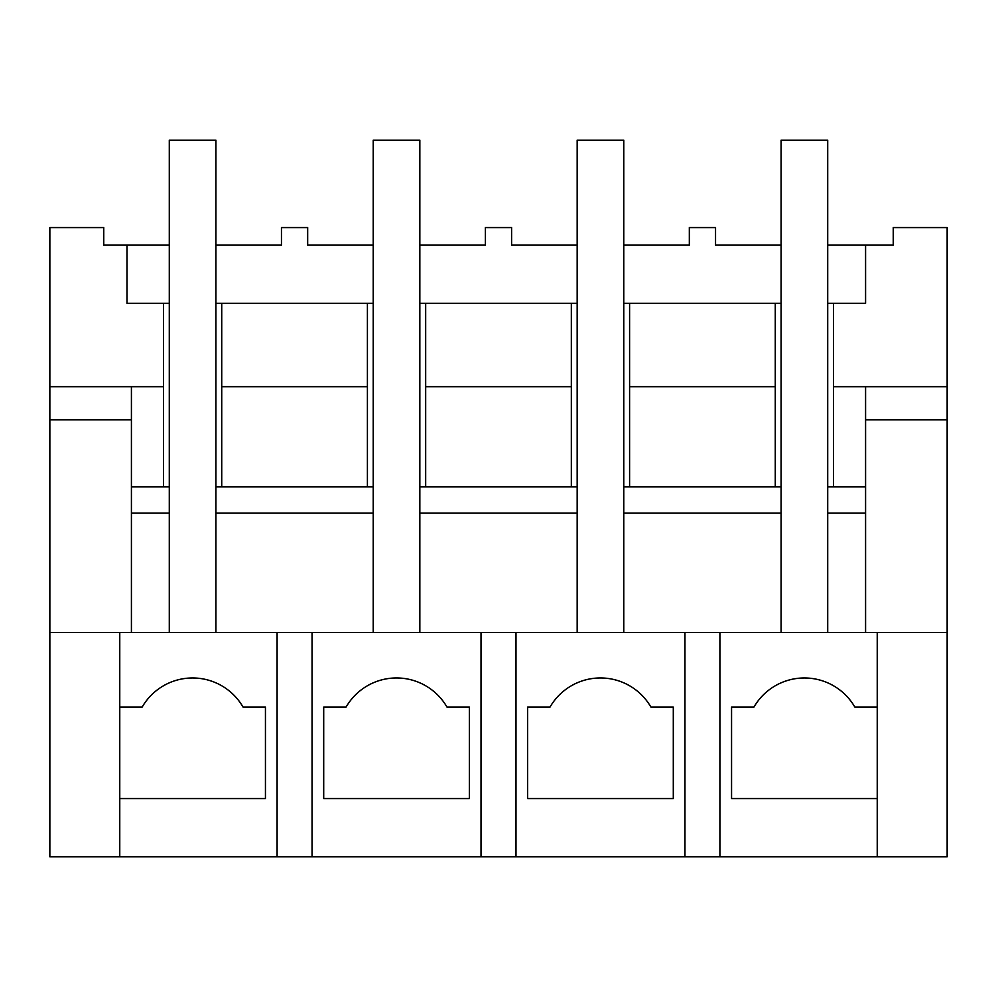 <?xml version="1.0" encoding="UTF-8"?>
<svg xmlns="http://www.w3.org/2000/svg" width="997" height="997" viewBox="0 0 997 997"><rect width="100%" height="100%" fill="white"/><g stroke="black" fill="none" stroke-linecap="round" stroke-linejoin="round"><path stroke-width="1.5" d="M49.85 386.686L163.471 386.686L163.471 303.312L126.993 303.312L126.993 245.038L103.75 245.038L103.75 227.565L49.85 227.565L49.85 856.834L119.765 856.834L119.765 632.509L49.85 632.509M312.049 856.834L947.15 856.834L947.15 632.509L119.765 632.509L119.765 707.097L142.147 707.097A58.262 58.262 0 0 1 243.056 707.097L265.439 707.097L265.439 798.572L119.765 798.572L119.765 856.834L312.049 856.834L312.049 632.509M131.417 419.837L49.85 419.837M163.471 486.848L163.471 386.686M775.267 303.312L629.593 303.312L629.593 386.686L775.267 386.686L775.267 303.312L781.087 303.312M827.709 303.312L833.529 303.312L833.529 386.686L947.15 386.686L947.15 632.509M947.15 386.686L947.15 227.565L893.25 227.565L893.25 245.038L865.583 245.038L865.583 303.312L833.529 303.312M163.471 303.312L169.291 303.312M215.913 303.312L221.733 303.312L221.733 386.686L367.407 386.686L367.407 303.312L221.733 303.312M367.407 303.312L373.227 303.312M419.837 303.312L425.669 303.312L425.669 386.686L571.331 386.686L571.331 303.312L425.669 303.312M571.331 303.312L577.163 303.312M623.773 303.312L629.593 303.312M126.993 245.038L169.291 245.038M215.913 245.038L281.453 245.038L281.453 227.565L307.674 227.565L307.674 245.038L373.227 245.038M277.091 856.834L277.091 632.509M131.417 386.686L131.417 632.509M827.709 486.848L865.583 486.848L865.583 513.069L827.709 513.069L827.709 632.509L827.709 140.166L781.087 140.166L781.087 632.509L781.087 513.069L623.773 513.069L623.773 632.509L623.773 140.166L577.163 140.166L577.163 632.509L577.163 513.069L419.837 513.069L419.837 632.509L419.837 140.166L373.227 140.166L373.227 632.509L373.227 513.069L215.913 513.069L215.913 632.509L215.913 140.166L169.291 140.166L169.291 632.509L169.291 513.069L131.417 513.069M131.417 486.848L169.291 486.848M215.913 486.848L373.227 486.848M419.837 486.848L577.163 486.848M623.773 486.848L781.087 486.848M865.583 303.312L865.583 245.038L827.709 245.038M781.087 245.038L715.547 245.038L715.547 227.565L689.326 227.565L689.326 245.038L623.773 245.038M577.163 245.038L511.611 245.038L511.611 227.565L485.389 227.565L485.389 245.038L419.837 245.038M221.733 486.848L221.733 386.686M142.147 707.097L119.765 707.097M367.407 486.848L367.407 386.686M775.267 486.848L775.267 386.686M833.529 486.848L833.529 386.686M877.235 707.097L854.853 707.097A58.262 58.262 0 0 0 753.944 707.097L731.561 707.097L731.561 798.572L877.235 798.572L877.235 856.834L877.235 632.509M719.909 856.834L719.909 632.509M684.951 856.834L684.951 632.509M865.583 419.837L947.15 419.837M629.593 486.848L629.593 386.686M865.583 386.686L865.583 486.848M753.944 707.097L731.561 707.097M865.583 513.069L865.583 632.509M425.669 486.848L425.669 386.686M481.015 856.834L481.015 632.509M515.985 856.834L515.985 632.509M469.363 798.572L469.363 707.097L446.992 707.097A58.262 58.262 0 0 0 346.071 707.097L323.701 707.097L323.701 798.572L469.363 798.572M571.331 486.848L571.331 386.686M346.071 707.097L323.701 707.097M673.299 798.572L673.299 707.097L650.929 707.097A58.262 58.262 0 0 0 550.008 707.097L527.637 707.097L527.637 798.572L673.299 798.572M550.008 707.097L527.637 707.097"/></g></svg>
